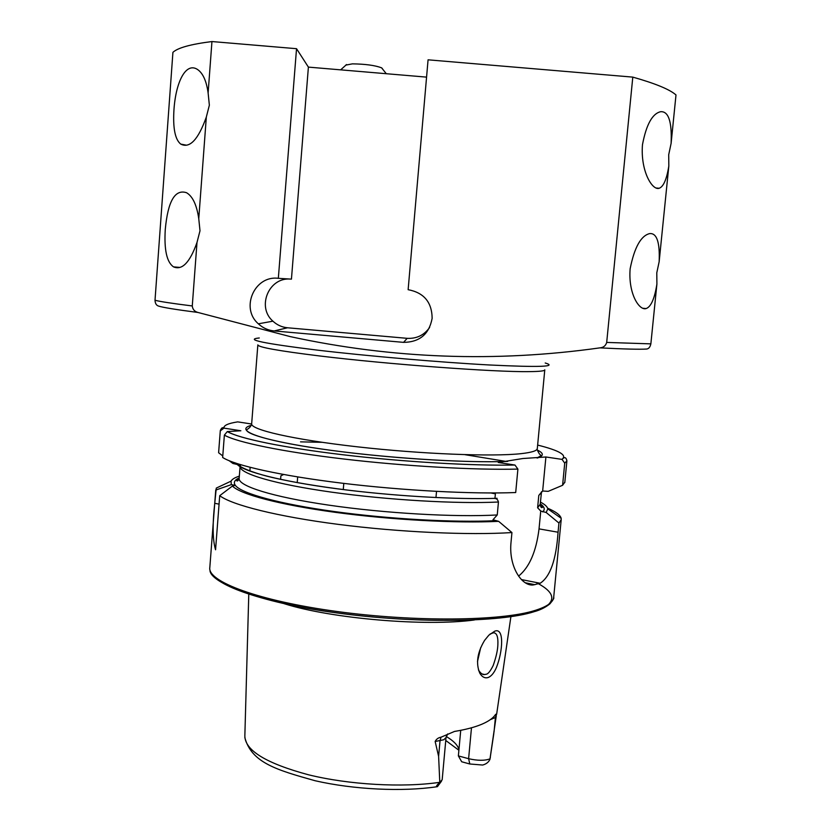 <?xml version="1.0" encoding="UTF-8"?>
<svg xmlns="http://www.w3.org/2000/svg" width="831" height="831" viewBox="0 0 831 831"><rect width="100%" height="100%" fill="white"/><g stroke="black" fill="none" stroke-linecap="round" stroke-linejoin="round"><path stroke-width="1.25" d="M484.608 640.358L488.867 635.154L494.757 631.165C504.324 627.249 502.984 651.234 496.398 667.553C494.123 672.84 491.422 676.143 488.285 677.473C484.951 678.532 482.115 677.099 479.788 673.172C475.696 663.377 477.306 652.439 484.608 640.358M478.438 669.828L478.708 670.357C480.775 673.494 482.728 674.897 484.556 674.543L486.156 674.232C488.005 674.118 490.363 671.188 493.209 665.465C496.097 657.217 497.655 650.372 497.862 644.929C498.257 636.691 496.741 632.651 493.323 632.817L490.082 634.022M659.16 261.682C659.98 242.216 656.791 232.857 649.603 233.604C640.867 235.775 634.385 247.493 630.147 268.756C628.07 293.634 639.278 310.867 646.113 308.561C650.985 306.857 654.589 298.693 656.905 284.057L656.791 272.807L659.16 261.682L668.83 165.992L668.706 154.732L671.116 143.316L675.998 94.952C669.734 89.426 655.327 83.484 632.796 77.117L606.692 342.424C605.737 345.748 603.462 347.566 599.878 347.867C495.743 362.534 392.554 358.795 290.31 336.628L197.975 312.466C194.547 311.552 192.647 309.381 192.273 305.953L196.999 242.455L200.001 230.779L198.765 218.709L206.327 117.057L209.36 105.194L208.124 92.958L211.947 41.55L296.532 48.697L308.394 67.114L426.573 77.127M671.116 143.316C672.03 121.658 668.54 111.125 660.645 111.707C652.345 113.598 646.289 124.588 642.477 144.667C640.348 171.186 652.377 190.766 659.17 188.273C663.491 186.715 666.701 179.288 668.83 165.992M632.796 77.117L428.069 59.822L408.135 289.687C423.893 292.668 431.902 302.193 432.141 318.252L432.13 318.377C429.128 334.187 419.603 342.185 403.565 342.362L274.168 330.946C268.112 330.343 262.845 327.965 258.348 323.81C240.117 308.176 254.556 275.113 278.333 278.323L296.532 48.697M198.765 218.709C196.76 205.008 192.699 196.355 186.57 192.73C175.009 188.917 167.914 201.133 165.276 229.387C164.019 249.726 166.771 262.222 173.534 266.876C182.114 270.553 189.935 262.419 196.999 242.455M208.124 92.958C206.462 81.085 202.982 73.294 197.674 69.586C186.04 61.619 175.871 81.594 173.97 109.557C172.796 128.036 175.061 139.546 180.743 144.095C189.707 148.697 198.235 139.681 206.327 117.057M442.175 779.79L439.786 782.251L438.612 756.387L435.153 741.491C436.389 739.081 438.342 737.648 441.022 737.201L454.505 731.436C465.64 729.608 474.719 727.218 481.741 724.268C488.701 721.308 493.334 717.994 495.64 714.338L496.668 714.078L495.401 717.506L496.585 714.182M477.482 661.611L480.682 647.692M474.304 619.988C425.503 626.688 331.413 618.659 284.347 603.742M229.263 460.779L232.94 463.48L237.261 464.477C243.93 471.748 281.657 481.409 336.181 488.659C390.632 495.899 455.7 499.722 497.104 498.32L494.944 498.538C496.595 498.465 497.769 499.628 498.444 502.017L497.25 514.96L492.97 519.759L498.642 521.338L511.938 532.557L511.023 542.3C508.52 566.358 521.619 586.239 533.138 584.982L540.171 583.269C550.257 576.683 556.219 559.668 558.058 532.224L558.941 523.031L546.185 512.498L540.742 511.034L537.615 507.772L538.789 495.453L542.653 491.007L548.211 491.35L562.597 485.283L564.727 463.179L562.068 459.398L545.905 456.988L522.907 458.515L498.288 462.483L514.96 465.038L517.9 469.1L515.698 492.534C472.694 494.248 402.942 490.602 341.801 483.154C280.608 475.706 235.038 465.474 222.656 457.486L224.37 435.122L227.299 431.569L240.865 430.77L223.944 428.121C223.539 425.451 228.13 423.363 237.697 421.878L251.637 424.007M511.938 532.557C468.933 535.361 399.306 532.224 338.342 524.382C277.336 516.529 231.974 505.051 219.716 495.692L232.42 486.042L235.339 485.356C233.262 482.499 234.55 479.996 239.203 477.867M215.759 490.072L231.298 484.629L231.06 481.149L216.278 488.098L214.741 503.306C212.383 524.621 212.653 540.108 215.561 549.779L219.716 495.692M471.478 727.779L468.611 758.693L469.816 763.99L461.693 761.767L458.369 755.909L460.727 730.324M446.226 736.505C453.362 740.681 457.611 744.992 458.961 749.427M441.531 781.119L437.428 786.666C435.569 787.123 436.337 785.679 439.713 782.324L439.786 782.251M197.975 312.466C175.788 309.589 162.616 307.449 158.461 306.047C156.332 305.361 155.179 303.429 155.013 300.251L172.921 52.332C177.824 47.793 190.829 44.199 211.947 41.55M599.878 347.867C624.465 349.103 640.078 349.498 646.726 349.03C648.803 348.719 650.185 346.994 650.86 343.868L656.905 284.057M496.668 714.058L510.899 616.675M469.816 763.99L482.645 765.039C486.197 764.084 488.618 762.204 489.926 759.389L496.252 715.958M445.759 740.483L458.889 750.248M498.642 521.338C456.925 523.416 391.006 519.884 335.288 512.332C279.507 504.77 240.252 494.258 232.42 486.042M222.77 455.928L218.615 452.75L220.288 430.905L223.944 428.121M300.531 441.853L322.064 442.31M464.965 454.671L506.276 461.454M564.831 482.157L562.597 485.283M250.152 467.375L249.861 471.084M231.06 481.149C232.057 479.258 234.82 477.576 239.338 476.132M231.298 484.629L235.339 485.356M540.43 502.101C544.907 504.448 547.369 506.702 547.795 508.863L546.185 512.498M490.882 492.97L495.38 493.843M540.202 505.341L542.217 506.069M547.619 508.198C555.762 511.688 560.281 515.033 561.143 518.264L561.195 519.728L558.941 523.031M280.587 479.352L280.878 475.841L283.61 474.511M297.218 482.614L297.685 476.942M495.463 492.96L494.954 498.371M518.586 576.112C529.42 567.272 536.234 551.524 539.039 528.88L540.742 511.034M542.653 491.007L545.905 456.988M238.237 464.539L238.279 464.01M490.02 758.859C484.65 760.801 477.524 760.749 468.611 758.693L458.369 755.909M429.637 327.466C424.122 335.194 416.632 338.809 407.18 338.331L287.547 327.778C281.948 327.227 277.076 325.025 272.921 321.182C256.54 307.096 268.704 277.284 290.196 279.06M308.394 67.114L291.442 279.133L278.333 278.323M382.395 68.63L381.595 67.82C374.968 65.348 365.235 64.029 352.396 63.862L345.738 65.119M544.793 369.837L544.772 369.951C544.471 370.979 539.215 371.54 529.004 371.623C495.037 372.205 387.236 364.248 319.384 355.928C278.395 350.869 257.88 347.181 257.849 344.855M259.282 337.978C244.169 339.443 263.5 343.483 317.307 350.121C367.499 356.052 440.368 362.337 489.438 364.975C539.309 367.406 557.902 366.741 545.219 362.991M446.029 737.564L443.775 739.756L435.153 741.491M441.022 737.201L440.035 740.733L438.612 756.387M553.726 596.918L553.664 597.593C552.968 602.475 546.798 606.744 535.122 610.421C501.654 621.121 414.908 622.18 336.648 611.45C258.254 600.792 207.179 581.482 209.817 567.511L215.759 489.937M533.419 611.803C502.578 621.567 427.498 623.479 354.411 615.075C281.252 606.723 224.36 589.906 213.712 575.841M537.325 448.408L537.293 448.688C536.888 450.838 531.549 452.48 521.286 453.633C492.866 456.853 421.483 454.09 357.268 446.808C292.928 439.557 250.006 429.596 251.668 423.696C251.378 425.389 250.36 426.968 248.614 428.432L246.558 429.876C246.495 435.122 283.828 444.543 342.05 451.763C400.033 459.013 469.598 462.95 507.741 461.392M537.325 450.059C543.91 453.186 543.962 455.814 537.48 457.954M439.713 782.324C402.484 787.788 349.228 784.796 308.519 774.793C266.356 763.44 245.135 750.538 244.844 736.069L248.781 594.258M155.013 300.251C159.427 301.487 171.851 303.398 192.273 305.953M606.692 342.424L650.86 343.868M490.363 757.228L490.02 758.89M517.9 469.1C474.906 470.159 405.071 466.222 343.826 459.013C282.53 451.804 236.835 442.3 224.37 435.122M514.919 465.028C472.226 465.911 403.264 461.901 343.245 454.796C283.163 447.691 238.871 438.446 227.403 431.559M495.027 520.705C453.622 522.657 388.628 519.043 334.27 511.532C279.85 504.033 242.216 493.687 235.609 485.699M507.554 461.413C464.217 463.199 380.525 457.684 320.028 448.802C259.262 439.952 233.688 430.022 251.294 425.337M537.636 445.073C559.512 450.547 567.583 455.305 561.87 459.356M220.288 430.905L220.776 429.45M221.825 428.474L223.923 427.342M562.068 459.398C564.457 456.666 566.067 457.143 566.898 460.81L564.727 463.179M541.376 492.274L538.789 495.453M498.444 502.017C457.05 504.033 387.62 500.023 331.527 492.139C275.331 484.255 240.242 473.867 240.097 466.69M240.086 466.492L240.741 464.768M497.25 514.96C455.336 517.349 384.732 513.329 328.39 505.082C271.924 496.834 237.739 485.865 239.172 478.303L240.076 466.669M540.223 504.24L537.615 507.772M540.264 503.825C544.502 506.733 545.313 509.434 542.716 511.906M535.922 582.427C551.296 590.197 555.482 597.551 548.47 604.501M534.956 584.692L525.306 582.78M540.171 583.269L521.432 579.581M558.058 532.224L539.039 528.88M214.741 503.306L219.072 504.137M490.332 719.646L495.401 717.506L494.019 732.215M407.18 338.331L403.565 342.362M287.547 327.778L274.168 330.946M642.799 308.27L646.113 308.561M656.033 188.003L659.17 188.273M179.808 267.405L173.534 266.876M186.549 145.207L180.743 144.095M447.67 733.939L446.018 737.658L442.165 779.894M209.983 570.004C209.163 582.178 257.766 602.35 336.16 612.821C413.859 623.562 500.2 622.523 533.741 611.824M257.839 344.969L251.668 423.696M436.524 491.401L435.974 497.551M537.044 458.006L541.074 455.637L539.205 453.653C537.335 450.423 536.701 448.761 537.293 448.688L544.772 369.951M489.978 759.181L493.843 733.378M436.95 786.739C402.391 791.922 353.84 789.595 315.146 780.745C276.546 769.922 251.575 762.765 244.833 737.585M227.299 431.569C238.923 438.456 283.174 447.701 343.276 454.806C403.295 461.911 472.257 465.921 514.96 465.038M220.308 430.489C221.524 427.986 222.469 427.186 223.165 428.079M220.288 430.801L218.636 452.282M566.898 460.81L564.8 482.562M540.243 504.085L542.591 507.242C541.532 508.24 540.732 507.377 540.192 504.635L541.511 491.703M497.011 498.299C458.494 499.597 399.524 496.429 347.483 490.082C317.484 486.322 292.429 482.136 272.319 477.503C258.503 474.335 241.676 468.674 237.635 464.467M240.117 466.16L239.858 464.498M239.183 478.147L236.596 480.474C237.188 481.596 238.04 480.941 239.141 478.521M547.795 508.863L561.143 518.264M561.195 519.728L553.664 597.593C554.381 597.801 553.145 599.878 549.966 603.805C545.552 607.368 540.368 609.975 534.437 611.616M343.795 483.403L343.276 489.563M533.138 584.982L527.155 583.788M482.042 673.951L484.556 674.543M479.788 673.172L478.708 670.357M272.921 321.182L258.348 323.81M346.558 64.548L340.658 69.846M386.301 73.72L381.595 67.82"/></g></svg>
